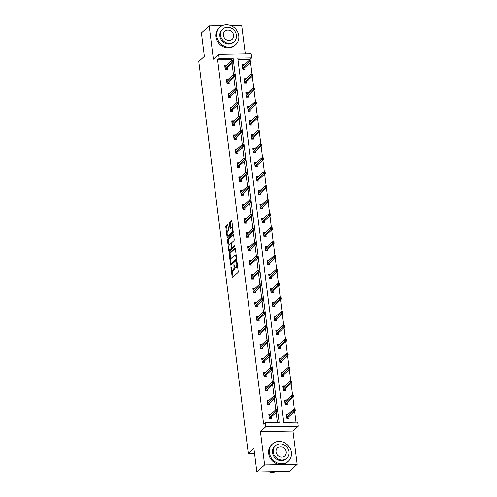 <?xml version="1.0" encoding="UTF-8"?>
<svg xmlns="http://www.w3.org/2000/svg" width="497" height="497" viewBox="0 0 497 497"><rect width="100%" height="100%" fill="white"/><g stroke="black" fill="none" stroke-linecap="round" stroke-linejoin="round"><path stroke-width="0.75" d="M231.062 266.696L232.105 276.848A0.919 0.323 -91 0 0 232.428 277.488A0.919 0.323 -91 0 0 232.521 277.444L238.013 272.443A0.919 0.323 -91 0 0 238.206 271.287L237.026 261.95L236.734 261.528L236.752 263.547A2.951 1.037 -91 0 1 236.131 267.249L235.671 267.666A2.951 1.037 -91 0 1 235.367 267.802A2.951 1.037 -91 0 1 234.342 265.746L233.901 264.112L233.913 266.131A2.951 1.037 -91 0 1 233.292 269.834L232.838 270.25A2.951 1.037 -91 0 1 232.534 270.387A2.951 1.037 -91 0 1 231.503 268.33L231.062 266.696M297.156 464.353L289.384 471.429L256.868 471.988L264.634 464.912L297.156 464.353L292.95 431.054L298.231 426.24L265.715 426.799L265.199 422.723L279.128 422.487L277.649 410.795M245.307 53.924L241.691 25.335L230.627 25.527M222.314 25.67L209.175 25.894L213.381 59.199L218.668 54.384L251.184 53.825L251.699 57.901L237.771 58.137L283.787 422.407L297.715 422.164L298.231 426.24M256.868 471.988L253.911 448.58L248.314 453.674L198.769 61.479L204.36 56.378L201.403 32.97L209.175 25.894M227.943 224.93A0.919 0.323 -91 0 0 227.626 224.284A0.919 0.323 -91 0 0 227.527 224.327L225.986 225.731A0.919 0.323 -91 0 0 225.793 226.887L227.104 237.255A0.919 0.323 -91 0 0 227.427 237.901A0.919 0.323 -91 0 0 227.52 237.858L233.012 232.857A0.919 0.323 -91 0 0 233.205 231.701L231.894 221.333A0.919 0.323 -91 0 0 231.577 220.687A0.919 0.323 -91 0 0 231.478 220.73L229.62 222.426A0.919 0.323 -91 0 0 229.421 223.582L229.987 228.017A0.919 0.323 -91 0 0 230.304 228.663A0.919 0.323 -91 0 0 230.403 228.62L231.322 227.781A2.466 0.87 -91 0 1 231.577 227.663A2.466 0.87 -91 0 1 232.472 229.751A2.466 0.87 -91 0 1 231.919 232.484L228.303 235.777A2.466 0.87 -91 0 1 228.048 235.889A2.466 0.87 -91 0 1 227.154 233.807A2.466 0.87 -91 0 1 227.707 231.074L228.309 230.527A0.919 0.323 -91 0 0 228.508 229.365L227.943 224.93M292.95 431.054L260.428 431.613L264.634 464.912M260.428 431.613L265.715 426.799M231.677 60.584L231.559 59.634L217.63 59.876L263.646 424.14L265.199 422.723M217.63 59.876L219.183 58.46L218.668 54.384M229.44 253.06A0.919 0.323 -91 0 0 229.247 254.215L230.558 264.584A0.919 0.323 -91 0 0 230.875 265.23A0.919 0.323 -91 0 0 230.975 265.187L236.466 260.186A0.919 0.323 -91 0 0 236.659 259.03L235.348 248.662A0.919 0.323 -91 0 0 235.025 248.015A0.919 0.323 -91 0 0 234.932 248.059L229.44 253.06L230.322 253.048A0.919 0.323 -91 0 0 230.123 254.203L230.788 259.44M228.831 250.923L227.52 240.554A0.919 0.323 -91 0 1 227.713 239.399L233.205 234.398A0.919 0.323 -91 0 1 233.298 234.354A0.919 0.323 -91 0 1 233.621 234.994L234.18 239.436A0.919 0.323 -91 0 1 233.988 240.591L231.764 242.617A0.919 0.323 -91 0 0 231.565 243.772L231.937 246.717A0.919 0.323 -91 0 0 232.261 247.363A0.919 0.323 -91 0 0 232.354 247.32L234.739 245.176L234.826 246.437L229.247 251.525A0.919 0.323 -91 0 1 229.148 251.569A0.919 0.323 -91 0 1 228.831 250.923L229.707 250.904L229.521 249.426M248.314 453.674L254.539 453.568M246.108 78.719L244.015 78.756L244.58 83.229L246.773 83.192L246.562 81.514M249.637 106.65L247.543 106.687L248.109 111.16L250.302 111.123L250.09 109.446M253.166 134.581L251.072 134.619L251.637 139.092L253.83 139.054L253.619 137.377M256.694 162.513L254.601 162.55L255.166 167.023L257.359 166.986L257.148 165.308M260.223 190.444L258.129 190.475L258.695 194.954L260.888 194.917L260.676 193.24M263.752 218.376L261.658 218.407L262.223 222.886L264.416 222.849L264.205 221.171M267.28 246.307L265.187 246.338L265.752 250.817L267.945 250.78L267.734 249.103M270.809 274.238L268.715 274.269L269.281 278.749L271.474 278.711L271.263 277.034M274.338 302.164L272.244 302.201L272.81 306.68L275.003 306.643L274.791 304.959M277.866 330.095L275.773 330.132L276.338 334.611L278.531 334.574L278.32 332.891M281.395 358.026L279.295 358.064L279.861 362.543L282.06 362.506L281.849 360.822M284.924 385.958L282.824 385.995L283.389 390.474L285.589 390.437L285.377 388.753M288.453 413.889L286.353 413.926L286.918 418.406L289.117 418.368L288.906 416.685M295.988 422.195L294.634 411.473M294.361 409.329L292.87 397.507M292.596 395.363L291.105 383.541M290.832 381.398L289.341 369.575M289.068 367.432L287.577 355.61M287.303 353.466L285.812 341.644M285.539 339.501L284.048 327.678M283.775 325.535L282.284 313.713M282.01 311.569L280.519 299.747M280.246 297.604L278.755 285.781M278.482 283.638L276.991 271.816M276.717 269.672L275.226 257.85M274.953 255.707L273.462 243.884M273.188 241.741L271.697 229.918M271.424 227.775L269.933 215.953M269.66 213.809L268.169 201.987M267.895 199.844L266.404 188.021M266.131 185.878L264.64 174.056M264.367 171.912L262.876 160.09M262.602 157.947L261.111 146.124M260.844 143.987L259.347 132.159M259.08 130.021L257.583 118.193M257.316 116.056L255.818 104.227M255.551 102.09L254.054 90.261M253.787 88.124L252.29 76.296M252.022 74.159L250.525 62.33M250.258 60.193L250.146 59.317L237.945 59.522M286.688 399.923L284.588 399.961L285.154 404.44L287.353 404.403L287.142 402.719M283.16 371.992L281.06 372.029L281.625 376.509L283.824 376.471L283.613 374.788M279.631 344.061L277.531 344.098L278.103 348.577L280.296 348.54L280.084 346.856M276.102 316.129L274.009 316.167L274.574 320.646L276.767 320.608L276.556 318.925M272.573 288.204L270.48 288.235L271.045 292.714L273.238 292.677L273.027 291M269.045 260.273L266.951 260.304L267.516 264.783L269.709 264.746L269.498 263.068M265.516 232.341L263.422 232.372L263.988 236.852L266.181 236.814L265.97 235.137M261.987 204.41L259.894 204.441L260.459 208.92L262.652 208.883L262.441 207.206M258.459 176.478L256.365 176.51L256.93 180.989L259.123 180.951L258.912 179.274M254.93 148.547L252.836 148.584L253.402 153.057L255.595 153.02L255.383 151.343M251.401 120.616L249.308 120.653L249.873 125.126L252.066 125.089L251.855 123.411M247.873 92.684L245.779 92.722L246.344 97.195L248.537 97.157L248.326 95.48M244.344 64.753L242.25 64.79L242.816 69.263L245.009 69.226L244.797 67.549M250.146 59.317L251.699 57.901M233.397 60.479L233.112 58.217L219.183 58.46M277.506 409.621L275.885 396.83M275.742 395.655L274.12 382.864M273.977 381.69L272.356 368.898M272.213 367.724L270.592 354.933M270.449 353.758L268.834 340.967M268.684 339.793L267.069 327.001M266.92 325.827L265.305 313.035M265.156 311.861L263.54 299.07M263.391 297.896L261.776 285.104M261.627 283.93L260.012 271.138M259.863 269.964L258.247 257.173M258.098 255.998L256.483 243.207M256.334 242.033L254.719 229.241M254.57 228.067L252.954 215.276M252.805 214.101L251.19 201.31M251.041 200.136L249.426 187.344M249.277 186.17L247.661 173.378M247.512 172.204L245.897 159.413M245.748 158.239L244.133 145.447M243.984 144.273L242.368 131.481M242.219 130.307L240.604 117.522M240.455 116.341L238.84 103.556M238.69 102.376L237.075 89.59M236.926 88.41L235.311 75.625M235.162 74.444L233.547 61.659M231.559 59.634L233.112 58.217M277.401 422.518L276.146 412.603M275.785 409.721L274.381 398.637M274.021 395.755L272.617 384.672M272.257 381.789L270.853 370.706M270.492 367.823L269.088 356.74M268.728 353.858L267.324 342.775M266.964 339.892L265.56 328.809M265.199 325.926L263.795 314.843M263.435 311.961L262.031 300.878M261.671 297.995L260.266 286.912M259.906 284.029L258.502 272.946M258.142 270.064L256.738 258.98M256.377 256.098L254.973 245.015M254.613 242.132L253.209 231.049M252.849 228.166L251.445 217.083M251.084 214.201L249.68 203.118M249.32 200.235L247.916 189.152M247.556 186.269L246.152 175.186M245.791 172.304L244.387 161.221M244.027 158.344L242.623 147.255M242.263 144.379L240.865 133.289M240.498 130.413L239.1 119.323M238.734 116.447L237.336 105.358M236.97 102.481L235.572 91.392M235.205 88.516L233.807 77.426M233.441 74.55L232.043 63.461M227.222 67.847L227.433 69.53L225.234 69.568L224.669 65.088L226.769 65.057M228.987 81.812L229.198 83.496L226.999 83.533L226.433 79.054L228.533 79.017M230.751 95.778L230.962 97.462L228.763 97.499L228.198 93.02L230.297 92.982M232.515 109.744L232.726 111.427L230.527 111.465L229.962 106.985L232.062 106.948M234.28 123.71L234.491 125.393L232.292 125.43L231.726 120.951L233.826 120.914M236.044 137.675L236.255 139.359L234.056 139.396L233.491 134.917L235.59 134.88M237.808 151.641L238.02 153.325L235.82 153.362L235.255 148.883L237.355 148.845M239.573 165.607L239.784 167.29L237.585 167.327L237.019 162.848L239.119 162.811M241.337 179.572L241.548 181.256L239.349 181.293L238.784 176.814L240.883 176.777M243.101 193.538L243.313 195.222L241.113 195.259L240.548 190.78L242.648 190.742M244.866 207.504L245.077 209.181L242.878 209.225L242.312 204.745L244.412 204.708M246.63 221.469L246.841 223.147L244.642 223.19L244.077 218.711L246.177 218.674M248.394 235.435L248.606 237.112L246.406 237.156L245.841 232.677L247.935 232.639M250.159 249.401L250.37 251.078L248.171 251.115L247.605 246.642L249.699 246.605M251.923 263.367L252.134 265.044L249.935 265.081L249.37 260.608L251.463 260.571M253.687 277.332L253.899 279.01L251.699 279.047L251.134 274.574L253.228 274.537M255.452 291.298L255.663 292.975L253.464 293.013L252.898 288.54L254.992 288.502M257.216 305.264L257.427 306.941L255.228 306.978L254.663 302.505L256.756 302.468M258.98 319.229L259.192 320.907L256.992 320.944L256.427 316.471L258.521 316.434M260.745 333.195L260.956 334.872L258.757 334.91L258.192 330.437L260.285 330.399M262.509 347.161L262.72 348.838L260.521 348.875L259.956 344.402L262.049 344.365M264.274 361.126L264.485 362.804L262.286 362.841L261.72 358.368L263.814 358.331M266.038 375.092L266.249 376.769L264.05 376.807L263.485 372.334L265.578 372.296M267.802 389.058L268.013 390.735L265.814 390.772L265.249 386.299L267.343 386.262M269.567 403.024L269.778 404.701L267.579 404.738L267.013 400.265L269.107 400.228M271.331 416.989L271.542 418.667L269.343 418.704L268.778 414.231L270.871 414.194M232.534 270.387L233.41 270.374A2.951 1.037 -91 0 0 233.714 270.238L232.838 270.25M234.851 267.429A2.951 1.037 -91 0 1 234.174 269.821L233.714 270.238M235.367 267.802L236.249 267.79A2.951 1.037 -91 0 0 236.553 267.653L235.671 267.666M237.547 266.05A2.951 1.037 -91 0 1 237.013 267.237L236.553 267.653M232.142 270.182L232.981 276.829A0.919 0.323 -91 0 0 233.012 276.997M235.317 248.494L230.322 253.048M231.322 263.677L231.434 264.572A0.919 0.323 -91 0 0 231.465 264.739M230.863 263.23L231.155 263.652L235.976 259.26L235.945 257.179A2.951 1.037 -91 0 0 234.919 255.116A2.951 1.037 -91 0 0 234.615 255.253L231.322 258.254A2.951 1.037 -91 0 0 230.701 261.956L230.863 263.23M231.9 263.64L231.155 263.652M236.678 259.403L232.031 263.634M236.187 255.303A2.951 1.037 -91 0 0 235.802 255.104L234.919 255.116M229.036 245.574L228.396 240.536L227.52 240.554M233.596 234.826L228.595 239.38A0.919 0.323 -91 0 0 228.396 240.536M233.043 247.307A0.919 0.323 -91 0 0 233.136 247.351A0.919 0.323 -91 0 0 233.236 247.307L234.975 245.723M229.452 244.723A2.466 0.87 -91 0 0 228.893 247.456A2.466 0.87 -91 0 0 229.788 249.537A2.466 0.87 -91 0 0 230.043 249.426L231.316 248.264A0.919 0.323 -91 0 0 231.509 247.108L231.142 244.164A0.919 0.323 -91 0 0 230.819 243.518A0.919 0.323 -91 0 0 230.726 243.561L229.452 244.723M229.788 249.537L230.67 249.525A2.466 0.87 -91 0 0 230.925 249.407L230.043 249.426M232.41 247.363A0.919 0.323 -91 0 1 232.198 248.251L230.925 249.407M228.048 235.889L228.924 235.876A2.466 0.87 -91 0 0 229.179 235.758L228.303 235.777M233.199 231.658A2.466 0.87 -91 0 1 232.795 232.466L229.179 235.758M232.708 227.75A2.466 0.87 -91 0 0 232.459 227.651L231.577 227.663M231.869 221.165L230.496 222.414A0.919 0.323 -91 0 0 230.304 223.569L230.863 228.005A0.919 0.323 -91 0 0 230.894 228.173M227.8 235.789L227.98 237.243A0.919 0.323 -91 0 0 228.011 237.411M227.918 224.762L226.868 225.719A0.919 0.323 -91 0 0 226.675 226.874L227.303 231.882M286.452 414.697L287.589 414.678M288.043 417.474L288.154 418.381M286.825 417.642L287.875 417.629L288.111 418.033L286.875 418.052M295.23 410.211L295.119 409.317L294.243 409.329L294.354 410.23L295.23 410.211L295.224 410.932L293.64 410.957L293.441 409.348L286.57 415.604M294.354 410.23L286.769 417.219M295.224 410.932L287.875 417.629M293.441 409.348L294.243 409.329M270.008 414.983L268.877 415.001M270.579 418.685L270.536 418.337L269.299 418.356M269.25 417.946L270.3 417.927L270.536 418.337L270.467 417.778M270.3 417.927L277.649 411.236L276.065 411.261L269.194 417.517M276.773 410.528L277.655 410.516L277.543 409.621L276.661 409.634L276.773 410.528L276.065 411.261L275.86 409.652L268.989 415.908M277.649 411.236L277.655 410.516M276.661 409.634L275.86 409.652M268.79 471.783A11.735 10.493 47.7 0 0 275.941 471.665M269.43 452.786A11.735 10.493 47.7 0 0 276.885 462.744A11.735 10.493 47.7 0 0 288.316 461.272A11.735 10.493 47.7 0 0 291.397 452.407A11.735 10.493 47.7 0 0 283.942 442.448A11.735 10.493 47.7 0 0 272.511 443.914A11.735 10.493 47.7 0 0 269.43 452.786M272.511 443.914L271.735 444.622A11.735 10.493 47.7 0 0 268.653 453.494A11.735 10.493 47.7 0 0 276.108 463.452A11.735 10.493 47.7 0 0 287.539 461.98L288.316 461.272M286.819 458.191L286.104 458.843A8.449 7.554 -132.3 0 1 277.873 459.899A8.449 7.554 -132.3 0 1 272.505 452.73A8.449 7.554 -132.3 0 1 274.723 446.349L275.437 445.697A8.449 7.554 47.7 0 0 273.22 452.077A8.449 7.554 47.7 0 0 278.587 459.253A8.449 7.554 47.7 0 0 286.819 458.191A8.449 7.554 47.7 0 0 289.037 451.81A8.449 7.554 47.7 0 0 283.669 444.635A8.449 7.554 47.7 0 0 275.437 445.697M286.229 451.854A5.448 4.871 47.7 0 0 282.768 447.238A5.448 4.871 47.7 0 0 277.463 447.915A5.448 4.871 47.7 0 0 276.034 452.034A5.448 4.871 47.7 0 0 279.494 456.65A5.448 4.871 47.7 0 0 284.8 455.973A5.448 4.871 47.7 0 0 286.229 451.854M216.798 36.144A11.735 10.493 47.7 0 0 224.253 46.103A11.735 10.493 47.7 0 0 235.684 44.637A11.735 10.493 47.7 0 0 238.765 35.765A11.735 10.493 47.7 0 0 231.31 25.807A11.735 10.493 47.7 0 0 219.879 27.279A11.735 10.493 47.7 0 0 216.798 36.144M219.879 27.279L219.102 27.987A11.735 10.493 47.7 0 0 216.021 36.853A11.735 10.493 47.7 0 0 223.476 46.811A11.735 10.493 47.7 0 0 234.907 45.339L235.684 44.637M234.186 41.555L233.472 42.202A8.449 7.554 -132.3 0 1 225.24 43.264A8.449 7.554 -132.3 0 1 219.873 36.095A8.449 7.554 -132.3 0 1 222.091 29.708L222.805 29.056A8.449 7.554 47.7 0 0 220.587 35.442A8.449 7.554 47.7 0 0 225.955 42.612A8.449 7.554 47.7 0 0 234.186 41.555A8.449 7.554 47.7 0 0 236.404 35.169A8.449 7.554 47.7 0 0 231.037 28A8.449 7.554 47.7 0 0 222.805 29.056M233.59 35.219A5.448 4.871 47.7 0 0 230.13 30.597A5.448 4.871 47.7 0 0 224.83 31.28A5.448 4.871 47.7 0 0 223.395 35.393A5.448 4.871 47.7 0 0 226.862 40.015A5.448 4.871 47.7 0 0 232.161 39.331A5.448 4.871 47.7 0 0 233.59 35.219M284.688 400.731L285.825 400.712M286.278 403.508L286.39 404.415M285.061 403.676L286.11 403.663L286.347 404.067L285.11 404.092M293.466 396.246L293.354 395.351L292.478 395.363L292.59 396.264L293.466 396.246L293.46 396.966L291.876 396.991L291.677 395.382L284.806 401.638M292.59 396.264L285.005 403.253M293.46 396.966L286.11 403.663M291.677 395.382L292.478 395.363M282.923 386.765L284.06 386.747M284.514 389.542L284.626 390.449M283.296 389.71L284.346 389.698L284.582 390.102L283.346 390.126M291.702 382.28L291.59 381.385L290.714 381.398L290.826 382.299L291.702 382.28L291.696 383.001L290.111 383.025L289.913 381.416L283.041 387.672M290.826 382.299L283.24 389.288M291.696 383.001L284.346 389.698M289.913 381.416L290.714 381.398M268.243 401.017L267.113 401.036M268.815 404.72L268.771 404.372L267.535 404.39M267.485 403.98L268.535 403.962L268.771 404.372L268.703 403.812M268.535 403.962L275.885 397.271L274.301 397.296L267.429 403.552M275.009 396.563L275.891 396.55L275.779 395.655L274.897 395.668L275.009 396.563L274.301 397.296L274.095 395.687L267.224 401.943M275.885 397.271L275.891 396.55M274.897 395.668L274.095 395.687M266.479 387.051L265.348 387.07M267.051 390.754L267.007 390.406L265.771 390.425M265.721 390.015L266.771 389.996L267.007 390.406L266.939 389.847M266.771 389.996L274.12 383.305L272.536 383.33L265.665 389.586M273.244 382.597L274.127 382.584L274.015 381.69L273.133 381.702L273.244 382.597L272.536 383.33L272.331 381.721L265.46 387.977M274.12 383.305L274.127 382.584M273.133 381.702L272.331 381.721M281.159 372.8L282.296 372.781M282.75 375.577L282.861 376.484M281.532 375.751L282.582 375.732L282.818 376.136L281.582 376.161M289.937 368.314L289.826 367.42L288.95 367.432L289.061 368.333L289.937 368.314L289.931 369.035L288.347 369.06L288.148 367.451L281.277 373.707M289.061 368.333L281.476 375.322M289.931 369.035L282.582 375.732M288.148 367.451L288.95 367.432M264.715 373.085L263.584 373.104M265.286 376.788L265.243 376.44L264.006 376.459M263.957 376.049L265.007 376.03L265.243 376.44L265.174 375.881M265.007 376.03L272.356 369.339L270.772 369.364L263.901 375.62M271.48 368.631L272.362 368.619L272.25 367.724L271.368 367.737L271.48 368.631L270.772 369.364L270.567 367.755L263.696 374.011M272.356 369.339L272.362 368.619M271.368 367.737L270.567 367.755M279.395 358.834L280.532 358.815M280.985 361.611L281.097 362.518M279.768 361.785L280.817 361.766L281.053 362.17L279.817 362.195M288.173 354.349L288.061 353.454L287.185 353.466L287.297 354.367L288.173 354.349L288.167 355.069L286.583 355.094L286.384 353.485L279.513 359.741M287.297 354.367L279.712 361.356M288.167 355.069L280.817 361.766M286.384 353.485L287.185 353.466M262.95 359.12L261.82 359.138M263.522 362.822L263.478 362.475L262.242 362.493M262.192 362.083L263.242 362.064L263.478 362.475L263.41 361.915M263.242 362.064L270.592 355.374L269.007 355.398L262.136 361.654M269.716 354.665L270.598 354.653L270.486 353.758L269.604 353.771L269.716 354.665L269.007 355.398L268.802 353.789L261.931 360.045M270.592 355.374L270.598 354.653M269.604 353.771L268.802 353.789M277.63 344.868L278.767 344.85M279.221 347.645L279.333 348.552M278.003 347.819L279.053 347.801L279.289 348.204L278.053 348.229M286.409 340.383L286.297 339.488L285.421 339.507L285.533 340.402L286.409 340.383L286.402 341.104L284.818 341.128L284.619 339.519L277.748 345.775M285.533 340.402L277.947 347.391M286.402 341.104L279.053 347.801M284.619 339.519L285.421 339.507M261.186 345.154L260.055 345.173M261.757 348.857L261.714 348.509L260.478 348.527M260.428 348.117L261.478 348.099L261.714 348.509L261.646 347.95M261.478 348.099L268.827 341.408L267.243 341.433L260.372 347.689M267.958 340.7L268.834 340.687L268.722 339.793L267.84 339.805L267.958 340.7L267.243 341.433L267.038 339.824L260.167 346.08M268.827 341.408L268.834 340.687M267.84 339.805L267.038 339.824M275.866 330.903L277.003 330.884M277.456 333.68L277.568 334.587M276.239 333.854L277.289 333.835L277.525 334.239L276.289 334.264M284.644 326.417L284.532 325.523L283.657 325.541L283.768 326.436L284.644 326.417L284.638 327.138L283.06 327.163L282.855 325.554L275.984 331.81M283.768 326.436L276.183 333.425M284.638 327.138L277.289 333.835M282.855 325.554L283.657 325.541M259.422 331.188L258.291 331.207M259.993 334.891L259.95 334.543L258.713 334.562M258.664 334.152L259.714 334.133L259.95 334.543L259.881 333.984M259.714 334.133L267.063 327.442L265.479 327.467L258.608 333.723M266.193 326.734L267.069 326.722L266.957 325.827L266.075 325.839L266.193 326.734L265.479 327.467L265.274 325.858L258.403 332.114M267.063 327.442L267.069 326.722M266.075 325.839L265.274 325.858M274.102 316.937L275.239 316.918M275.692 319.714L275.804 320.621M274.474 319.888L275.524 319.869L275.76 320.273L274.524 320.298M282.88 312.451L282.768 311.557L281.892 311.576L282.004 312.47L282.88 312.451L282.874 313.172L281.296 313.203L281.091 311.588L274.22 317.85M282.004 312.47L274.419 319.459M282.874 313.172L275.524 319.869M281.091 311.588L281.892 311.576M257.657 317.223L256.527 317.241M258.229 320.925L258.185 320.577L256.949 320.596M256.899 320.186L257.949 320.167L258.185 320.577L258.117 320.018M257.949 320.167L265.299 313.477L263.714 313.501L256.843 319.757M264.429 312.768L265.305 312.756L265.193 311.861L264.311 311.874L264.429 312.768L263.714 313.501L263.509 311.892L256.638 318.148M265.299 313.477L265.305 312.756M264.311 311.874L263.509 311.892M272.337 302.971L273.474 302.953M273.928 305.748L274.04 306.655M272.71 305.922L273.76 305.903L273.996 306.307L272.76 306.332M281.116 298.486L281.004 297.591L280.128 297.61L280.24 298.504L281.116 298.486L281.109 299.206L279.531 299.237L279.326 297.622L272.455 303.884M280.24 298.504L272.654 305.493M281.109 299.206L273.76 305.903M279.326 297.622L280.128 297.61M255.893 303.257L254.762 303.276M256.464 306.96L256.421 306.612L255.185 306.63M255.135 306.22L256.185 306.202L256.421 306.612L256.353 306.053M256.185 306.202L263.534 299.511L261.95 299.536L255.079 305.798M262.664 298.803L263.54 298.79L263.429 297.896L262.546 297.908L262.664 298.803L261.95 299.536L261.745 297.927L254.874 304.183M263.534 299.511L263.54 298.79M262.546 297.908L261.745 297.927M270.573 289.005L271.71 288.987M272.163 291.782L272.275 292.69M270.946 291.956L271.996 291.938L272.232 292.342L270.995 292.366M279.351 284.52L279.239 283.625L278.363 283.644L278.475 284.539L279.351 284.52L279.345 285.241L277.767 285.272L277.562 283.657L270.691 289.919M278.475 284.539L270.89 291.528M279.345 285.241L271.996 291.938M277.562 283.657L278.363 283.644M268.809 275.04L269.946 275.021M270.399 277.817L270.517 278.724M269.181 277.991L270.231 277.972L270.467 278.376L269.231 278.401M277.587 270.554L277.475 269.66L276.599 269.678L276.711 270.573L277.587 270.554L277.581 271.275L276.003 271.306L275.798 269.691L268.927 275.953M276.711 270.573L269.125 277.562M277.581 271.275L270.231 277.972M275.798 269.691L276.599 269.678M267.044 261.074L268.181 261.055M268.635 263.851L268.753 264.758M267.417 264.025L268.467 264.006L268.703 264.41L267.473 264.435M275.823 256.589L275.711 255.694L274.835 255.713L274.947 256.607L275.823 256.589L275.816 257.309L274.238 257.34L274.033 255.725L267.162 261.987M274.947 256.607L267.361 263.596M275.816 257.309L268.467 264.006M274.033 255.725L274.835 255.713M265.28 247.108L266.417 247.09M266.87 249.885L266.988 250.792M265.653 250.059L266.703 250.041L266.939 250.445L265.709 250.469M274.058 242.623L273.946 241.728L273.07 241.747L273.182 242.642L274.058 242.623L274.052 243.344L272.474 243.375L272.269 241.759L265.398 248.022M273.182 242.642L265.603 249.631M274.052 243.344L266.703 250.041M272.269 241.759L273.07 241.747M263.516 233.143L264.652 233.124M265.106 235.92L265.224 236.827M263.888 236.094L264.938 236.075L265.174 236.479L263.944 236.504M272.294 228.657L272.182 227.763L271.306 227.781L271.418 228.676L272.294 228.657L272.288 229.378L270.71 229.409L270.505 227.794L263.634 234.056M271.418 228.676L263.839 235.665M272.288 229.378L264.938 236.075M270.505 227.794L271.306 227.781M261.751 219.177L262.888 219.158M263.342 221.954L263.46 222.867M262.124 222.128L263.174 222.109L263.41 222.513L262.18 222.538M270.53 214.692L270.418 213.797L269.542 213.816L269.654 214.71L270.53 214.692L270.523 215.412L268.945 215.443L268.74 213.828L261.869 220.09M269.654 214.71L262.074 221.699M270.523 215.412L263.174 222.109M268.74 213.828L269.542 213.816M259.987 205.211L261.124 205.193M261.577 207.988L261.695 208.902M260.36 208.162L261.41 208.144L261.646 208.547L260.416 208.572M268.765 200.726L268.653 199.831L267.777 199.85L267.889 200.745L268.765 200.726L268.759 201.447L267.181 201.478L266.976 199.862L260.105 206.125M267.889 200.745L260.31 207.734M268.759 201.447L261.41 208.144M266.976 199.862L267.777 199.85M258.223 191.246L259.359 191.227M259.813 194.023L259.931 194.936M258.595 194.197L259.645 194.178L259.888 194.582L258.651 194.607M267.001 186.76L266.889 185.866L266.013 185.884L266.125 186.779L267.001 186.76L266.995 187.481L265.417 187.512L265.212 185.897L258.341 192.159M266.125 186.779L258.546 193.768M266.995 187.481L259.645 194.178M265.212 185.897L266.013 185.884M256.458 177.286L257.595 177.261M258.049 180.057L258.167 180.97M256.831 180.231L257.881 180.212L258.123 180.616L256.887 180.641M265.236 172.794L265.125 171.9L264.249 171.919L264.361 172.813L265.236 172.794L265.23 173.515L263.652 173.546L263.447 171.931L256.576 178.193M264.361 172.813L256.781 179.802M265.23 173.515L257.881 180.212M263.447 171.931L264.249 171.919M254.694 163.32L255.831 163.296M256.284 166.091L256.402 167.004M255.067 166.265L256.117 166.246L256.359 166.65L255.123 166.675M263.472 158.829L263.36 157.934L262.484 157.953L262.596 158.847L263.472 158.829L263.466 159.549L261.888 159.58L261.683 157.965L254.812 164.227M262.596 158.847L255.017 165.836M263.466 159.549L256.117 166.246M261.683 157.965L262.484 157.953M254.129 289.291L252.998 289.31M254.7 292.994L254.657 292.646L253.42 292.665M253.371 292.255L254.421 292.236L254.657 292.646L254.588 292.087M254.421 292.236L261.77 285.545L260.186 285.57L253.315 291.832M260.9 284.837L261.776 284.824L261.664 283.93L260.782 283.942L260.9 284.837L260.186 285.57L259.981 283.961L253.11 290.217M261.77 285.545L261.776 284.824M260.782 283.942L259.981 283.961M252.364 275.326L251.233 275.344M252.936 279.028L252.892 278.68L251.656 278.699M251.606 278.289L252.656 278.27L252.892 278.68L252.824 278.121M252.656 278.27L260.006 271.579L258.421 271.604L251.55 277.866M259.136 270.871L260.012 270.859L259.9 269.964L259.018 269.977L259.136 270.871L258.421 271.604L258.216 269.995L251.345 276.251M260.006 271.579L260.012 270.859M259.018 269.977L258.216 269.995M250.6 261.36L249.469 261.379M251.171 265.063L251.128 264.715L249.892 264.733M249.842 264.323L250.892 264.305L251.128 264.715L251.06 264.155M250.892 264.305L258.241 257.614L256.657 257.639L249.786 263.901M257.371 256.906L258.247 256.893L258.136 255.998L257.253 256.011L257.371 256.906L256.657 257.639L256.452 256.03L249.581 262.286M258.241 257.614L258.247 256.893M257.253 256.011L256.452 256.03M248.835 247.394L247.705 247.413M249.407 251.097L249.364 250.749L248.127 250.768M248.078 250.358L249.127 250.339L249.364 250.749L249.295 250.19M249.127 250.339L256.477 243.648L254.893 243.673L248.022 249.935M255.607 242.94L256.483 242.927L256.371 242.033L255.489 242.045L255.607 242.94L254.893 243.673L254.688 242.064L247.817 248.32M256.477 243.648L256.483 242.927M255.489 242.045L254.688 242.064M247.071 233.428L245.94 233.447M247.643 237.131L247.599 236.783L246.363 236.802M246.313 236.392L247.363 236.373L247.599 236.783L247.531 236.224M247.363 236.373L254.712 229.682L253.128 229.707L246.257 235.969M253.843 228.974L254.719 228.962L254.607 228.067L253.725 228.08L253.843 228.974L253.128 229.707L252.93 228.098L246.052 234.354M254.712 229.682L254.719 228.962M253.725 228.08L252.93 228.098M245.307 219.463L244.176 219.481M245.878 223.165L245.835 222.818L244.599 222.836M244.549 222.426L245.599 222.407L245.835 222.818L245.767 222.258M245.599 222.407L252.948 215.717L251.364 215.741L244.493 222.004M252.078 215.008L252.954 214.996L252.843 214.101L251.96 214.114L252.078 215.008L251.364 215.741L251.165 214.132L244.288 220.388M252.948 215.717L252.954 214.996M251.96 214.114L251.165 214.132M243.542 205.497L242.412 205.516M244.114 209.2L244.07 208.852L242.834 208.87M242.785 208.46L243.834 208.442L244.07 208.852L244.002 208.293M243.834 208.442L251.184 201.751L249.6 201.776L242.729 208.038M250.314 201.043L251.19 201.03L251.078 200.136L250.196 200.148L250.314 201.043L249.6 201.776L249.401 200.167L242.524 206.423M251.184 201.751L251.19 201.03M250.196 200.148L249.401 200.167M241.778 191.531L240.647 191.55M242.35 195.234L242.306 194.886L241.07 194.905M241.02 194.495L242.07 194.482L242.306 194.886L242.238 194.327M242.07 194.482L249.419 187.785L247.835 187.81L240.964 194.072M248.55 187.077L249.426 187.065L249.314 186.17L248.432 186.182L248.55 187.077L247.835 187.81L247.636 186.201L240.759 192.457M249.419 187.785L249.426 187.065M248.432 186.182L247.636 186.201M240.014 177.566L238.883 177.584M240.585 181.268L240.542 180.92L239.305 180.939M239.256 180.529L240.306 180.517L240.542 180.92L240.473 180.361M240.306 180.517L247.655 173.82L246.071 173.844L239.2 180.107M246.785 173.118L247.661 173.099L247.549 172.204L246.667 172.217L246.785 173.118L246.071 173.844L245.872 172.235L238.995 178.491M247.655 173.82L247.661 173.099M246.667 172.217L245.872 172.235M238.249 163.6L237.119 163.619M238.821 167.303L238.777 166.955L237.541 166.98M237.491 166.563L238.541 166.551L238.777 166.955L238.709 166.396M238.541 166.551L245.891 159.854L244.307 159.879L237.436 166.141M245.021 159.152L245.897 159.133L245.785 158.239L244.903 158.251L245.021 159.152L244.307 159.879L244.108 158.27L237.231 164.526M245.891 159.854L245.897 159.133M244.903 158.251L244.108 158.27M252.93 149.355L254.066 149.33M254.52 152.125L254.638 153.039M253.302 152.299L254.352 152.281L254.594 152.691L253.358 152.709M261.714 144.869L261.596 143.968L260.72 143.987L260.832 144.882L261.714 144.869L261.702 145.584L260.124 145.615L259.919 144L253.048 150.262M260.832 144.882L253.253 151.871M261.702 145.584L254.352 152.281M259.919 144L260.72 143.987M236.491 149.634L235.354 149.653M237.057 153.337L237.013 152.989L235.777 153.014M235.727 152.598L236.777 152.585L237.013 152.989L236.945 152.43M236.777 152.585L244.126 145.888L242.542 145.913L235.671 152.175M243.257 145.186L244.133 145.167L244.021 144.273L243.145 144.285L243.257 145.186L242.542 145.913L242.343 144.304L235.472 150.56M244.126 145.888L244.133 145.167M243.145 144.285L242.343 144.304M251.165 135.389L252.302 135.364M252.756 138.16L252.874 139.073M251.538 138.334L252.588 138.315L252.83 138.725L251.594 138.744M259.95 130.904L259.832 130.003L258.956 130.021L259.067 130.916L259.95 130.904L259.937 131.618L258.359 131.649L258.154 130.034L251.283 136.296M259.067 130.916L251.488 137.905M259.937 131.618L252.588 138.315M258.154 130.034L258.956 130.021M234.727 135.669L233.59 135.687M235.292 139.371L235.249 139.023L234.012 139.048M233.963 138.638L235.013 138.62L235.249 139.023L235.18 138.464M235.013 138.62L242.362 131.922L240.778 131.947L233.907 138.209M241.492 131.22L242.368 131.202L242.256 130.307L241.38 130.32L241.492 131.22L240.778 131.947L240.579 130.338L233.708 136.594M242.362 131.922L242.368 131.202M241.38 130.32L240.579 130.338M249.401 121.423L250.538 121.398M250.991 124.194L251.109 125.107M249.774 124.368L250.823 124.349L251.066 124.759L249.829 124.778M258.185 116.938L258.067 116.037L257.191 116.056L257.303 116.95L258.185 116.938L258.173 117.652L256.595 117.683L256.39 116.068L249.519 122.33M257.303 116.95L249.724 123.939M258.173 117.652L250.823 124.349M256.39 116.068L257.191 116.056M232.963 121.703L231.826 121.722M233.528 125.406L233.484 125.058L232.248 125.082M232.198 124.672L233.248 124.654L233.484 125.058L233.416 124.498M233.248 124.654L240.598 117.957L239.014 117.982L232.142 124.244M239.728 117.255L240.604 117.236L240.492 116.341L239.616 116.36L239.728 117.255L239.014 117.982L238.815 116.373L231.944 122.629M240.598 117.957L240.604 117.236M239.616 116.36L238.815 116.373M247.636 107.458L248.773 107.433M249.227 110.228L249.345 111.142M248.009 110.402L249.059 110.384L249.301 110.794L248.065 110.812M256.421 102.972L256.303 102.071L255.427 102.09L255.539 102.985L256.421 102.972L256.409 103.687L254.831 103.718L254.626 102.102L247.755 108.365M255.539 102.985L247.96 109.974M256.409 103.687L249.059 110.384M254.626 102.102L255.427 102.09M231.198 107.737L230.061 107.756M231.764 111.44L231.72 111.092L230.484 111.117M230.434 110.707L231.484 110.688L231.72 111.092L231.652 110.533M231.484 110.688L238.833 103.991L237.249 104.016L230.378 110.278M237.964 103.289L238.84 103.27L238.728 102.376L237.852 102.394L237.964 103.289L237.249 104.016L237.05 102.407L230.179 108.663M238.833 103.991L238.84 103.27M237.852 102.394L237.05 102.407M245.872 93.492L247.009 93.473M247.463 96.263L247.581 97.176M246.245 96.437L247.295 96.418L247.537 96.828L246.301 96.847M254.657 89.006L254.539 88.112L253.663 88.124L253.774 89.019L254.657 89.006L254.644 89.727L253.066 89.752L252.861 88.143L245.99 94.399M253.774 89.019L246.195 96.008M254.644 89.727L247.295 96.418M252.861 88.143L253.663 88.124M229.434 93.771L228.297 93.79M229.999 97.474L229.956 97.126L228.719 97.151M228.67 96.741L229.72 96.722L229.956 97.126L229.887 96.567M229.72 96.722L237.069 90.025L235.485 90.05L228.614 96.312M236.199 89.323L237.075 89.305L236.963 88.41L236.087 88.429L236.199 89.323L235.485 90.05L235.286 88.441L228.415 94.697M237.069 90.025L237.075 89.305M236.087 88.429L235.286 88.441M244.108 79.526L245.245 79.508M245.698 82.303L245.816 83.21M244.481 82.471L245.53 82.452L245.773 82.862L244.536 82.881M252.892 75.041L252.774 74.146L251.898 74.159L252.01 75.053L252.892 75.041L252.88 75.761L251.302 75.786L251.097 74.177L244.226 80.433M252.01 75.053L244.431 82.042M252.88 75.761L245.53 82.452M251.097 74.177L251.898 74.159M227.669 79.806L226.533 79.824M228.235 83.508L228.191 83.161L226.955 83.185M226.905 82.775L227.955 82.757L228.191 83.161L228.123 82.601M227.955 82.757L235.305 76.06L233.72 76.091L226.849 82.347M234.435 75.358L235.311 75.339L235.199 74.444L234.323 74.463L234.435 75.358L233.72 76.091L233.522 74.475L226.651 80.738M235.305 76.06L235.311 75.339M234.323 74.463L233.522 74.475M242.343 65.561L243.48 65.542M243.934 68.337L244.052 69.245M242.716 68.505L243.766 68.487L244.008 68.897L242.772 68.915M251.128 61.075L251.01 60.18L250.134 60.193L250.246 61.088L251.128 61.075L251.115 61.796L249.537 61.821L249.332 60.212L242.461 66.468M250.246 61.088L242.666 68.077M251.115 61.796L243.766 68.487M249.332 60.212L250.134 60.193M225.905 65.84L224.768 65.859M226.47 69.543L226.427 69.195L225.191 69.22M225.141 68.81L226.191 68.791L226.427 69.195L226.359 68.636M226.191 68.791L233.54 62.094L231.956 62.125L225.085 68.381M232.671 61.392L233.547 61.373L233.435 60.479L232.559 60.497L232.671 61.392L231.956 62.125L231.757 60.51L224.886 66.772M233.54 62.094L233.547 61.373M232.559 60.497L231.757 60.51M231.403 267.498L230.925 267.51M237.075 262.329L236.597 262.341M234.236 264.913L233.764 264.926M234.174 269.821L233.292 269.834M234.404 266.125L233.913 266.131M237.013 267.237L236.131 267.249M237.231 263.54L236.752 263.547M232.981 276.829L232.105 276.848M231.434 264.572L230.558 264.584M230.123 254.203L229.247 254.215M236.678 259.248L235.976 259.26M236.584 258.446L236.106 258.452M236.423 257.166L235.945 257.179M228.595 239.38L227.713 239.399M233.236 247.307L232.354 247.32M232.198 248.251L231.316 248.264M232.024 247.102L231.509 247.108M231.614 244.157L231.142 244.164M232.795 232.466L231.919 232.484M230.863 228.005L229.987 228.017M230.304 223.569L229.421 223.582M230.496 222.414L229.62 222.426M227.98 237.243L227.104 237.255M226.675 226.874L225.793 226.887M226.868 225.719L225.986 225.731M231.962 263.665L231.086 263.683M233.136 247.351L232.261 247.363M231.546 243.505L230.819 243.518"/></g></svg>
